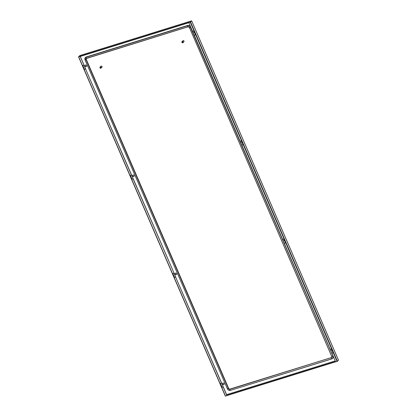 <?xml version="1.0" encoding="UTF-8"?>
<svg xmlns="http://www.w3.org/2000/svg" width="417" height="417" viewBox="0 0 417 417"><rect width="100%" height="100%" fill="white"/><g stroke="black" fill="none" stroke-linecap="round" stroke-linejoin="round"><path stroke-width="0.63" d="M101.164 66.094A0.657 0.573 43.7 0 1 102.04 66.934M332.657 358.37A2.45 2.137 -136.3 0 0 332.677 358.349A2.45 2.137 -136.3 0 0 333.006 355.998L190.647 27.027A2.45 2.137 -136.3 0 0 187.598 25.484L86.262 56.962A2.45 2.137 -136.3 0 0 85.443 57.468A2.45 2.137 -136.3 0 0 85.417 57.489M86.428 58.458A1.053 0.917 -136.3 0 0 86.314 59.443L228.667 388.415A1.053 0.917 -136.3 0 0 229.981 389.077L331.312 357.593A1.053 0.917 -136.3 0 0 331.64 357.4M183.131 41.95A0.698 0.61 -136.3 0 0 182.359 41.491L182.896 42.727A0.698 0.61 -136.3 0 0 183.131 41.95M183.032 42.623L183.866 41.757A0.698 0.61 -136.3 0 0 182.849 40.788L182.02 41.653A0.698 0.61 -136.3 0 0 182.698 42.789L182.755 42.727A0.698 0.61 -136.3 0 0 182.881 42.696M182.359 41.491L182.417 41.429A0.698 0.61 -136.3 0 0 182.224 41.486L182.161 41.549A0.698 0.61 -136.3 0 0 182.02 41.653M182.161 41.549L182.698 42.789M182.224 41.486L182.755 42.727M284.55 240.718A0.876 0.761 43.7 0 1 284.045 239.556M284.613 240.864A0.876 0.761 43.7 0 1 284.034 239.525M175.531 273.099A0.876 0.761 -136.3 0 0 176.214 274.667A0.876 0.761 -136.3 0 0 175.531 273.099M133.065 174.958A0.876 0.761 43.7 0 1 133.742 176.527A0.876 0.761 43.7 0 1 133.065 174.958M332.177 350.78A0.876 0.761 43.7 0 1 331.598 349.441M223.1 383.02A0.876 0.761 -136.3 0 0 223.778 384.589A0.876 0.761 -136.3 0 0 223.1 383.02M85.495 65.036A0.876 0.761 43.7 0 1 86.178 66.611A0.876 0.761 43.7 0 1 85.495 65.036M193.999 31.463A0.876 0.761 -136.3 0 0 194.577 32.802M241.563 141.384A0.876 0.761 -136.3 0 0 242.141 142.723M241.579 141.415A0.876 0.761 -136.3 0 0 242.079 142.578M175.286 273.234A0.876 0.761 -136.3 0 0 176.547 274.443M134.076 176.297A0.876 0.761 43.7 0 1 132.82 175.093M332.114 350.634A0.876 0.761 43.7 0 1 331.614 349.472M194.009 31.494A0.876 0.761 -136.3 0 0 194.515 32.656M222.855 383.155A0.876 0.761 -136.3 0 0 224.111 384.359M86.512 66.381A0.876 0.761 43.7 0 1 85.25 65.172M79.981 55.8L78.771 56.712L80.106 56.363L78.526 56.816L225.373 396.15L78.563 56.827M79.861 55.581L78.526 56.816M335.487 361.581L226.911 395.311M241.396 390.244L240.515 390.771L241.396 390.244M322.883 364.927L322.007 365.454L322.883 364.927M323.029 365.151L322.372 365.438M240.885 390.75L241.537 390.468M335.591 361.815L227.015 395.545M188.797 22.596L190.538 21.986L191.627 20.85L338.474 360.184L338.223 359.923L338.474 360.184L337.384 361.325L335.643 361.93L331.869 353.215L333.068 352.839L331.374 348.914L330.17 349.29L284.305 243.299L285.504 242.923L283.805 238.998L282.606 239.368L241.834 145.152L243.033 144.782L241.334 140.857L240.135 141.227L194.27 35.236L195.469 34.861L193.769 30.936L192.571 31.311L188.797 22.596L190.314 22.059L191.403 20.918L190.387 21.971L78.876 56.613L79.934 55.544M191.627 20.85L79.902 55.544M80.272 56.446L188.849 22.716M94.143 51.651L94.8 51.369M176.287 26.052L175.63 26.339M176.146 25.828L175.265 26.354L176.146 25.828M94.179 51.64L95.06 51.114L94.179 51.64M220.395 383.395L222.068 387.263L223.267 386.887L227.041 395.603L225.373 396.15M80.194 56.269L83.968 64.984L80.106 56.363M130.354 175.333L132.033 179.201L133.231 178.825L174.004 273.041L133.143 178.919L131.944 179.294L130.245 175.369L131.444 174.994L85.579 69.003L84.375 69.373L82.675 65.448L83.88 65.078M226.952 395.697L223.178 386.981L221.98 387.357L220.28 383.426L221.479 383.056L175.614 277.06L174.41 277.435L172.711 273.51L173.915 273.135M223.262 386.893L175.614 277.06M133.221 178.83L131.444 174.994M131.532 174.9L85.579 69.003M172.826 273.474L174.499 277.341L175.703 276.971M82.79 65.412L84.463 69.285L85.667 68.909L83.963 64.989M195.443 34.804L194.27 35.236M333.047 352.782L331.869 353.215M285.478 242.866L284.305 243.299M243.012 144.725L241.834 145.152M101.159 67.418A0.698 0.61 -136.3 0 0 100.388 66.955L100.924 68.195A0.698 0.61 -136.3 0 0 101.159 67.418M101.065 68.086L101.894 67.22A0.698 0.61 -136.3 0 0 100.883 66.251L100.054 67.121A0.698 0.61 -136.3 0 0 100.732 68.252L100.789 68.19A0.698 0.61 -136.3 0 0 100.914 68.164M100.388 66.955L100.45 66.892A0.698 0.61 -136.3 0 0 100.252 66.955L100.195 67.012A0.698 0.61 -136.3 0 0 100.054 67.121M100.195 67.012L100.732 68.252M100.252 66.955L100.789 68.19M183.131 40.631A0.657 0.573 43.7 0 1 184.006 41.471M187.598 25.484L187.509 25.724A0.876 0.386 72.7 0 0 187.66 26.328A0.876 0.386 72.7 0 0 187.963 26.771L86.627 58.255L188.025 26.808M86.262 56.962L86.173 57.207A0.876 0.386 72.7 0 0 86.324 57.807A0.876 0.386 72.7 0 0 86.627 58.255A1.168 1.016 -136.3 0 0 86.079 59.61L86.314 59.443M86.694 58.286A1.053 0.917 -136.3 0 0 86.267 59.485L228.625 388.456A1.053 0.917 -136.3 0 0 229.934 389.118L331.27 357.64A1.053 0.917 -136.3 0 0 331.833 356.65M190.647 27.027L190.418 27.199A2.335 2.038 -136.3 0 0 187.509 25.724L86.173 57.207A2.335 2.038 -136.3 0 0 85.078 59.923L86.079 59.61L228.438 388.581L228.667 388.415M333.006 355.998L190.605 27.074A2.45 2.137 -136.3 0 0 187.551 25.531L86.215 57.009A2.45 2.137 -136.3 0 0 85.396 57.515A2.45 2.137 -136.3 0 0 84.932 59.454M85.068 59.86L227.437 388.894L228.438 388.581A1.168 1.016 -136.3 0 0 229.892 389.316L229.981 389.077M331.744 358.917L230.445 390.395L331.812 358.896A2.45 2.137 -136.3 0 0 332.636 358.391A2.45 2.137 -136.3 0 0 332.964 356.045L190.418 27.199L189.417 27.506A1.168 1.016 -136.3 0 0 187.963 26.771L188.093 26.787A1.053 0.917 -136.3 0 1 188.51 26.756M332.677 358.349L331.682 358.886A2.335 2.038 -136.3 0 0 332.776 356.17L331.776 356.478L189.391 27.459M227.416 388.842L227.406 388.879C228.094 390.161 229.105 390.666 230.445 390.395L331.682 358.886A0.876 0.386 -107.3 0 1 331.228 357.838A1.168 1.016 -136.3 0 0 331.776 356.478L331.755 356.431M85.443 57.468L85.047 59.907L227.437 388.894A2.335 2.038 -136.3 0 0 230.346 390.364A0.876 0.386 -107.3 0 1 229.892 389.316L331.312 357.593M229.376 390.427A2.45 2.137 -136.3 0 0 230.408 390.401M335.205 360.924L226.629 394.654L335.205 360.929M175.693 276.971L173.998 273.052M83.942 65.01L85.636 68.92M131.511 174.926L133.2 178.836M173.978 273.067L175.672 276.977M221.547 382.988L223.236 386.898M190.538 21.986L337.384 361.325M79.882 55.56L191.393 20.918M225.524 396.14L78.683 56.806M190.22 22.153L337.066 361.487M331.619 357.426L331.739 356.462L189.381 27.491L188.062 26.803L86.408 58.479M191.674 20.886L338.458 360.079"/></g></svg>
